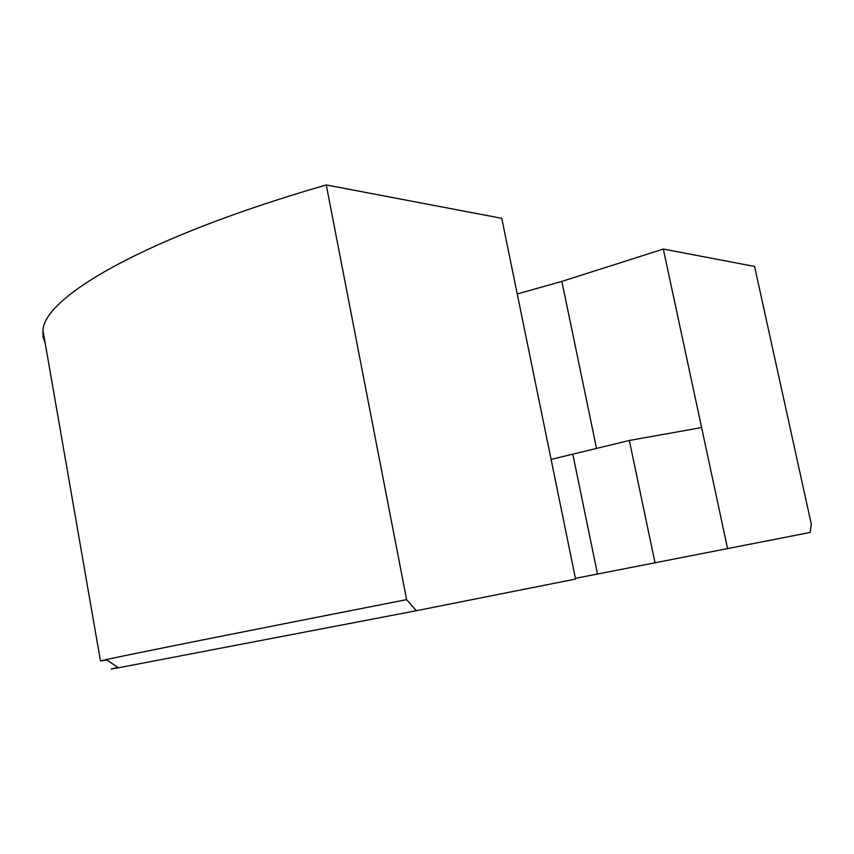 <?xml version="1.0" encoding="UTF-8"?>
<svg xmlns="http://www.w3.org/2000/svg" width="854" height="854" viewBox="0 0 854 854"><rect width="100%" height="100%" fill="white"/><g stroke="black" fill="none" stroke-linecap="round" stroke-linejoin="round"><path stroke-width="1.28" d="M517.246 293.957L561.857 281.404L663.312 249.058L754.562 266.427L811.3 524.164L810.147 532.437L575.436 578.35M117.873 667.529C108.479 669.461 108.618 669.557 118.29 667.807L416.4 610.706L406.611 599.636C236.419 633.017 128.762 654.612 106.323 659.566L100.473 660.9L107.081 660.089M45.251 343.447L43.01 337.138L42.946 330.231C44.632 297.085 143.856 237.593 326.26 184.944L501.768 218.325L575.575 579.065L416.4 610.706M663.312 249.058L727.629 548.844M701.604 427.555L629.345 440.483L551.097 459.42M629.345 440.483L655.039 562.978M326.26 184.944L406.611 599.636M561.857 281.404L596.551 448.521M572.831 454.328L597.512 574.091M118.29 667.807L106.323 659.566M100.473 660.9L42.946 330.231"/></g></svg>
